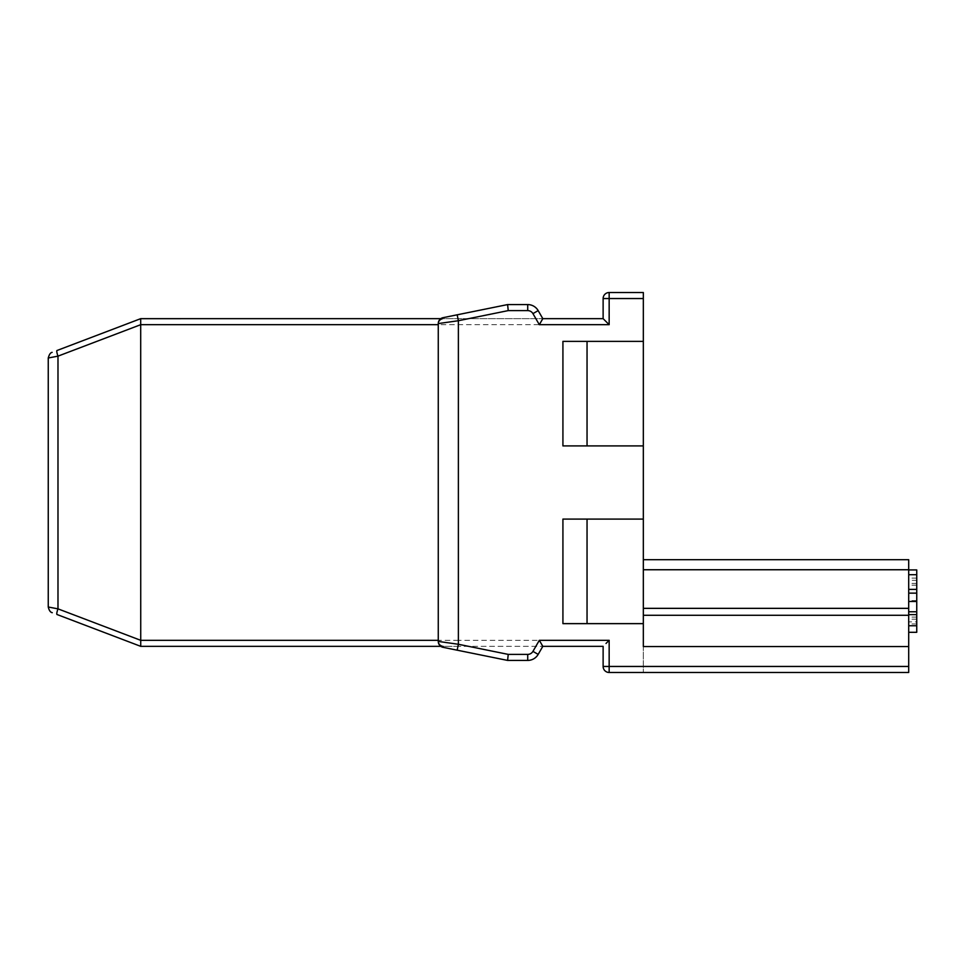 <?xml version="1.0" encoding="UTF-8"?>
<svg xmlns="http://www.w3.org/2000/svg" width="965" height="965" viewBox="0 0 965 965"><rect width="100%" height="100%" fill="white"/><g stroke="black" fill="none" stroke-linecap="round" stroke-linejoin="round"><path stroke-width="0.72" stroke-dasharray="4.83 3.62" d="M643.329 666.453L603.125 666.453L603.125 646.345L458.375 646.345L458.375 640.314L438.267 640.314L438.267 641.423A6.031 6.031 0 0 0 443.104 647.334L507.614 660.422L527.722 660.422A12.062 12.062 0 0 0 538.168 654.391L542.812 646.345L444.298 646.345A6.031 6.031 0 0 1 438.267 640.314L438.267 640.314C438.424 643.8 440.426 645.802 444.298 646.345C440.414 645.754 438.399 643.751 438.267 640.326L438.267 324.674A6.031 6.031 0 0 1 444.298 318.655C440.378 319.27 438.375 321.285 438.267 324.674L438.267 640.326L438.267 324.686L609.156 324.686L609.156 298.547L643.329 298.547L643.329 341.369L562.921 341.369L643.329 341.369L643.329 519.086L562.921 519.086L643.329 519.086L643.329 672.484L643.329 569.748L908.704 569.748L908.704 672.484L609.156 672.484L609.156 640.314L458.375 640.314L458.375 318.655L444.298 318.655A6.031 6.031 0 0 0 438.267 324.686L438.267 323.577A6.031 6.031 0 0 1 443.104 317.666L507.614 304.578L527.722 304.578A12.062 12.062 0 0 1 538.168 310.609L542.812 318.655L444.298 318.655C440.414 319.246 438.399 321.248 438.267 324.674L140.733 324.674L140.697 646.333M458.375 646.345L444.298 646.345A6.031 6.031 0 0 1 438.267 640.314L140.733 640.326L57.984 608.855L57.984 356.145L48.25 357.991M643.329 298.547L643.329 292.516L609.156 292.516A6.031 6.031 0 0 0 603.125 298.547L603.125 318.655L458.375 318.655M643.329 445.914L562.921 445.914L643.329 445.914L562.921 445.914L562.921 341.369L643.329 341.369M643.329 623.631L562.921 623.631L643.329 623.631L562.921 623.631L562.921 519.086L643.329 519.086M643.329 559.7L643.329 569.748L643.329 559.7L908.704 559.7L908.704 569.748M908.704 593.137L908.704 632.304L908.704 593.137M643.329 569.748L643.329 646.55M57.007 350.5A6.031 1.098 69.2 0 0 57.984 356.145L140.733 324.674L140.697 318.667M606.008 643.462L609.156 640.314M603.125 666.453A6.031 6.031 0 0 0 609.156 672.484A6.031 6.031 0 0 1 603.125 666.453M48.25 607.009L57.984 608.855A6.031 1.098 110.8 0 0 56.923 614.452M587.046 623.631L587.046 519.086M587.046 445.914L587.046 341.369M916.75 580.339L916.75 593.137L916.75 580.339L908.704 580.339M916.75 569.929L916.75 632.304M916.75 621.894L916.75 611.774L916.75 621.894L908.704 621.894M438.267 640.314A6.031 6.031 0 0 0 444.298 646.345M603.125 298.547L609.156 298.547L609.156 292.516A6.031 6.031 0 0 0 603.125 298.547M916.75 583.439L908.704 583.439M916.75 578.107L908.704 578.107M916.75 600.58L908.704 600.58M916.75 623.945L908.704 623.945M916.75 619.18L908.704 619.18M916.75 617.081L908.704 617.081M916.75 585.176L908.704 585.176"/><path stroke-width="1.45" d="M606.008 643.462L609.156 640.314L609.156 666.453L908.704 666.453L908.704 672.484L609.156 672.484A6.031 6.031 0 0 1 603.125 666.453L603.125 646.345L542.812 646.345L538.168 654.391A12.062 12.062 -17.1 0 1 527.722 660.422L507.614 660.422L443.104 647.334A6.031 6.031 0 0 1 438.267 641.423L438.267 323.577L458.375 320.73L508.229 310.609L507.614 304.578L527.722 304.578A12.062 12.062 -154.8 0 1 538.168 310.609L542.812 318.655L603.125 318.655L609.156 324.686L603.125 318.655L603.125 298.547A6.031 6.031 0 0 1 609.156 292.516L643.329 292.516L643.329 646.55L908.704 646.55L908.704 559.7L643.329 559.7M440.824 646.345L140.733 646.345L440.824 646.345M140.697 318.667L57.007 350.5L140.733 318.655L440.824 318.655L140.697 318.667L140.733 646.345L57.007 614.5L140.697 646.333M542.812 318.655L539.326 324.686L609.156 324.686L609.156 298.547L603.125 298.547A6.031 6.031 0 0 1 609.156 292.516L609.156 298.547L643.329 298.547M587.046 445.914L587.046 341.369L562.921 341.369L562.921 445.914L643.329 445.914M587.046 623.631L587.046 519.086L562.921 519.086L562.921 623.631L643.329 623.631M908.704 666.453L908.704 646.55M507.614 660.422L508.229 654.391L458.375 644.27L438.267 641.423M507.614 304.578L443.104 317.666A6.031 6.031 0 0 0 438.267 323.577M609.156 640.314L539.326 640.314L542.812 646.345M57.007 350.5C50.699 352.901 50.699 352.901 57.007 350.5A6.031 1.098 69.2 0 0 57.984 356.145L140.733 324.674L438.267 324.674M438.267 640.326L140.733 640.326L57.984 608.855L48.25 607.009L48.25 357.991L57.984 356.145L57.984 608.855A6.031 1.098 110.8 0 0 57.007 614.5C50.699 612.1 50.699 612.1 57.007 614.5C50.699 612.1 50.699 612.1 57.007 614.5A6.031 1.098 110.8 0 1 56.923 614.452M587.046 519.086L643.329 519.086M587.046 341.369L643.329 341.369M908.704 593.137L916.75 593.137L916.75 589.386L908.704 589.386M916.75 589.386L916.75 569.929L908.704 569.929M908.704 614.645L916.75 614.645L916.75 632.304L908.704 632.304M916.75 614.645L916.75 611.774L908.704 611.774M916.75 611.774L916.75 593.137M457.181 650.181L458.375 644.27L458.375 320.73L457.181 314.819M538.168 310.609L532.945 313.625A6.031 6.031 -154.8 0 0 527.722 310.609L508.229 310.609M532.945 313.625L539.326 324.686M539.326 640.314L532.945 651.375A6.031 6.031 -17.1 0 1 527.722 654.391L508.229 654.391M527.722 310.609L527.722 304.578M527.722 660.422L527.722 654.391M532.945 651.375L538.168 654.391M603.125 666.453L609.156 666.453L609.156 672.484A6.031 6.031 0 0 1 603.125 666.453M908.704 615.284L643.329 615.284M643.329 608.348L908.704 608.348M908.704 569.748L643.329 569.748M916.75 574.706L908.704 574.706M916.75 625.754L908.704 625.754M916.75 601.485L908.704 601.485M48.25 357.991C49.215 354.481 50.506 352.599 52.134 352.358M48.25 607.009C49.106 610.483 50.445 612.377 52.267 612.691"/></g></svg>
